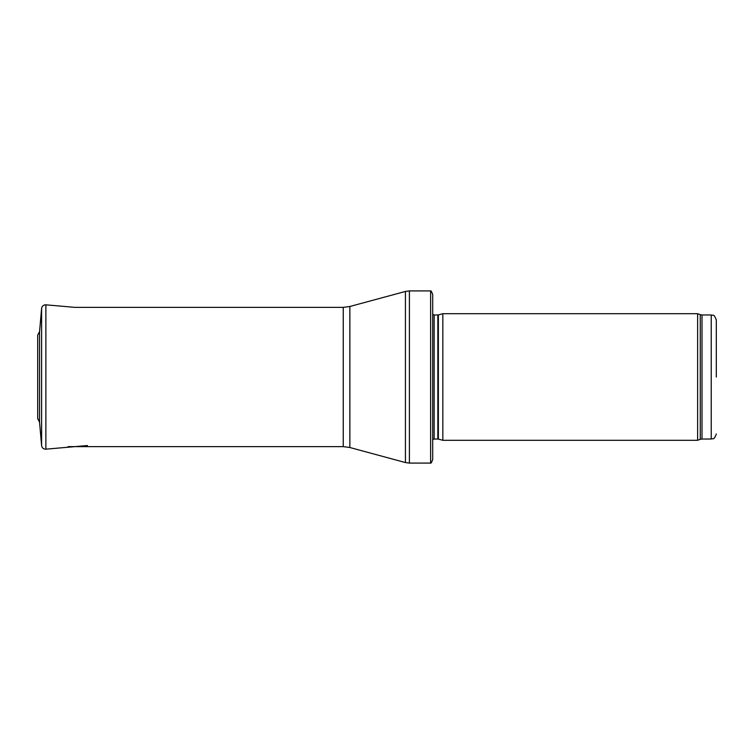 <?xml version="1.0" encoding="UTF-8"?>
<svg xmlns="http://www.w3.org/2000/svg" width="754" height="754" viewBox="0 0 754 754"><rect width="100%" height="100%" fill="white"/><g stroke="black" fill="none" stroke-linecap="round" stroke-linejoin="round"><path stroke-width="1.13" d="M716.3 377L716.3 320.026L716.3 377M697.629 377L697.629 440.298L442.834 440.298L442.834 313.702L697.629 313.702L697.629 377M432.702 308.631L432.702 445.369M430.619 290.912C430.873 290.384 431.571 291.562 432.702 294.456L432.702 459.544C431.571 462.438 430.873 463.616 430.619 463.088L409.403 463.088L409.403 290.912L430.619 290.912L430.619 463.088M87.455 445.539L45.881 449.167L45.881 304.833C43.459 304.842 42.035 306.03 41.602 308.405L39.557 331.722L39.557 422.278L37.728 418.47M716.3 320.026C713.708 312.882 712.784 316.049 711.239 314.965L711.239 439.035C712.784 437.951 713.708 441.118 716.3 433.974M711.239 314.965L702.002 314.965L702.002 439.035L711.239 439.035M702.002 314.965L700.268 314.663L700.268 439.337L702.002 439.035M438.366 439.101L437.838 439.035L437.838 314.965L438.366 314.899L438.366 439.101L442.834 440.298M437.838 314.965L434.144 314.965L434.144 439.035L432.702 439.639M349.865 306.492L349.865 447.508L343.249 446.632L343.249 307.368L349.865 306.492L405.435 291.44L405.435 462.56L409.403 463.088M41.602 308.405L41.602 445.595L39.557 422.278M700.268 314.663L697.629 313.702M700.268 439.337L697.629 440.298M438.366 314.899L442.834 313.702M437.838 439.035L434.144 439.035M434.144 314.965L432.702 314.361M405.435 291.44L409.403 290.912M349.865 447.508L405.435 462.56M343.249 307.368L74.938 307.368L45.881 304.833M343.249 446.632L68.086 446.632M45.881 449.167C43.459 449.158 42.035 447.97 41.602 445.595M39.557 331.722L37.7 335.068L37.7 418.932"/></g></svg>

